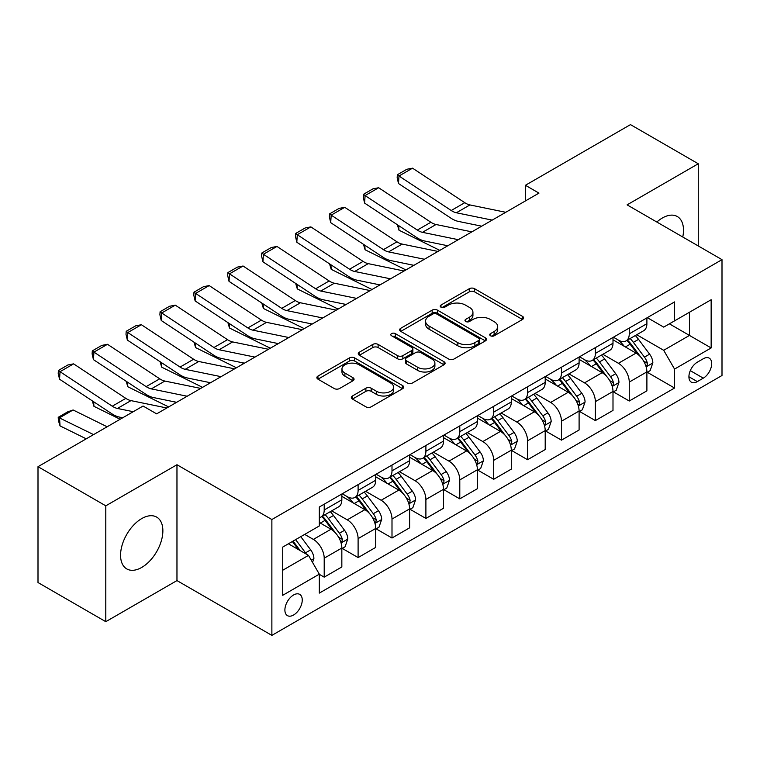 <?xml version="1.0" encoding="UTF-8"?>
<svg xmlns="http://www.w3.org/2000/svg" width="760" height="760" viewBox="0 0 760 760"><rect width="100%" height="100%" fill="white"/><g stroke="black" fill="none" stroke-linecap="round" stroke-linejoin="round"><path stroke-width="1.14" d="M490.504 335.777A2.631 1.52 0 0 0 494.228 335.777L522.51 319.456A3.762 2.175 0 0 0 523.611 317.917A3.762 2.175 0 0 0 522.51 316.378L474.601 288.714A3.762 2.175 0 0 0 469.281 288.714L440.999 305.045A2.631 1.52 0 0 0 440.23 306.118A2.631 1.52 0 0 0 440.999 307.202A2.631 1.52 0 0 0 444.724 307.202L448.39 305.083A12.046 6.954 0 0 1 465.424 305.083L469.414 307.391A12.046 6.954 0 0 1 472.938 312.303A12.046 6.954 0 0 1 469.414 317.224L465.756 319.333A2.631 1.52 0 0 0 464.977 320.416A2.631 1.52 0 0 0 465.756 321.49A2.631 1.52 0 0 0 469.48 321.49L473.138 319.371A12.046 6.954 0 0 1 490.171 319.371L494.161 321.68A12.046 6.954 0 0 1 497.695 326.601A12.046 6.954 0 0 1 494.161 331.512L490.504 333.63A2.631 1.52 0 0 0 489.734 334.704A2.631 1.52 0 0 0 490.504 335.777L490.504 333.63M141.721 567.435A29.915 17.271 120 0 0 161.262 541.072A29.915 17.271 120 0 0 156.674 517.104A29.915 17.271 120 0 0 141.721 518.586A29.915 17.271 120 0 0 122.18 544.948A29.915 17.271 120 0 0 126.758 568.917A29.915 17.271 120 0 0 141.721 567.435M682.765 236.996A29.915 17.271 120 0 0 677.303 216.524A29.915 17.271 120 0 0 662.35 218.006A29.915 17.271 120 0 0 656.839 222.024M293.569 615.02A12.274 7.087 120 0 0 301.587 604.209A12.274 7.087 120 0 0 299.706 594.377A12.274 7.087 120 0 0 293.569 594.985A12.274 7.087 120 0 0 285.551 605.796A12.274 7.087 120 0 0 287.432 615.628A12.274 7.087 120 0 0 293.569 615.02M352.431 395.979A3.762 2.175 0 0 0 351.329 397.518A3.762 2.175 0 0 0 352.431 399.048L365.873 406.809A3.762 2.175 0 0 0 371.203 406.809L402.61 388.683A3.762 2.175 0 0 0 403.712 387.144A3.762 2.175 0 0 0 402.61 385.605L354.702 357.95A3.762 2.175 0 0 0 349.372 357.95L317.965 376.077A3.762 2.175 0 0 0 316.863 377.615A3.762 2.175 0 0 0 317.965 379.154L334.2 388.522A3.762 2.175 0 0 0 339.53 388.522L352.963 380.769A3.762 2.175 0 0 0 354.065 379.231A3.762 2.175 0 0 0 352.963 377.691L344.916 373.046A10.07 5.814 0 0 1 341.962 368.933A10.07 5.814 0 0 1 348.184 363.565A10.07 5.814 0 0 1 359.157 364.819L390.697 383.03A10.07 5.814 0 0 1 393.642 387.144A10.07 5.814 0 0 1 387.429 392.512A10.07 5.814 0 0 1 376.456 391.257L371.203 388.217A3.762 2.175 0 0 0 365.873 388.217L352.431 395.979L352.431 399.048M176.966 464.73L105.792 505.828L38 466.688L38 582.54L105.792 621.68L176.966 580.583L271.871 635.379L271.871 519.526L176.966 464.73L176.966 580.583M698.269 245.955L698.269 163.761L627.095 204.858L722 259.654L271.871 519.526M698.269 163.761L630.486 124.621L525.407 185.288L525.407 200.944M38 466.688L143.07 406.03L156.636 413.858L538.964 193.116L525.407 185.288M448.656 359.024A3.762 2.175 0 0 0 453.976 359.024L485.383 340.888A3.762 2.175 0 0 0 486.486 339.349A3.762 2.175 0 0 0 485.383 337.82L437.475 310.156A3.762 2.175 0 0 0 432.145 310.156L400.738 328.291A3.762 2.175 0 0 0 399.637 329.821A3.762 2.175 0 0 0 400.738 331.36L448.656 359.024M392.616 336.347A2.631 1.52 0 0 1 395.285 336.718L395.285 333.592L443.992 361.712A3.762 2.175 0 0 1 445.094 363.251A3.762 2.175 0 0 1 443.992 364.781L412.585 382.916A3.762 2.175 0 0 1 407.265 382.916L359.356 355.252L359.356 352.184A3.762 2.175 0 0 0 358.255 353.723A3.762 2.175 0 0 0 359.356 355.252M359.356 352.184L372.799 344.423A3.762 2.175 0 0 1 378.119 344.423L397.546 355.642A3.762 2.175 0 0 0 402.876 355.642L411.787 350.493A3.762 2.175 0 0 0 412.889 348.954A3.762 2.175 0 0 0 411.787 347.415L391.562 335.74A2.631 1.52 0 0 1 390.792 334.666A2.631 1.52 0 0 1 392.416 333.26A2.631 1.52 0 0 1 395.285 333.592M703.294 358.748L697.328 362.197A11.884 6.859 120 0 0 689.558 372.666A11.884 6.859 120 0 0 691.381 382.195A11.884 6.859 120 0 0 697.328 381.606L703.294 378.157A11.884 6.859 120 0 0 711.056 367.688A11.884 6.859 120 0 0 709.232 358.159A11.884 6.859 120 0 0 703.294 358.748M271.871 635.379L722 375.497L722 259.654M647.292 317.651L663.698 327.123L674.547 320.863L674.547 301.919L319.323 507.006L319.323 525.948L282.72 547.077L282.72 595.298L319.323 574.161L319.323 593.104L674.547 388.027L674.547 369.084L663.698 350.293L636.737 334.733M674.547 320.863L711.151 299.725L711.151 347.947L674.547 369.084M105.792 505.828L105.792 621.68M669.399 323.836L689.462 335.426L689.462 312.255L711.151 299.725M663.698 350.293L689.462 335.426L711.151 347.947M282.72 570.247L308.484 555.38L288.42 543.789M319.323 574.322L324.206 577.144L324.206 558.201A15.342 8.854 -120 0 0 313.367 539.41L304.684 534.403M324.206 577.144L341.838 566.96L341.838 548.017A15.342 8.854 -120 0 0 330.99 529.236L319.323 522.5M342.238 548.416L358.102 557.574L358.102 538.631A15.342 8.854 -120 0 0 347.253 519.84L331.683 510.853M358.102 557.574L375.725 547.39L375.725 528.447A15.342 8.854 -120 0 0 364.885 509.666L341.838 496.356M376.133 528.846L391.998 538.004L391.998 519.061A15.342 8.854 -120 0 0 381.149 500.27L365.579 491.283M391.998 538.004L409.621 527.829L409.621 508.886A15.342 8.854 -120 0 0 398.781 490.095L375.725 476.786M410.029 509.276L425.894 518.434L425.894 499.491A15.342 8.854 -120 0 0 415.045 480.7L399.475 471.713M425.894 518.434L443.517 508.259L443.517 489.317A15.342 8.854 -120 0 0 432.668 470.526L409.621 457.216M443.925 489.706L459.791 498.864L459.791 479.921A15.342 8.854 -120 0 0 448.941 461.13L433.371 452.143M459.791 498.864L477.413 488.689L477.413 469.747A15.342 8.854 -120 0 0 466.564 450.955L443.517 437.646M477.822 470.136L493.686 479.294L493.686 460.351A15.342 8.854 -120 0 0 482.837 441.56L467.267 432.573M493.686 479.294L511.309 469.119L511.309 450.176A15.342 8.854 -120 0 0 500.46 431.385L477.413 418.085M511.717 450.566L527.582 459.724L527.582 440.781A15.342 8.854 -120 0 0 516.733 421.999L501.163 413.003M527.582 459.724L545.205 449.549L545.205 430.606A15.342 8.854 -120 0 0 534.356 411.815L511.309 398.515M545.614 430.996L561.469 440.154L561.469 421.211A15.342 8.854 -120 0 0 550.63 402.43L535.049 393.433M561.469 440.154L579.101 429.979L579.101 411.036A15.342 8.854 -120 0 0 568.252 392.255L545.205 378.945M579.51 411.426L595.365 420.584L595.365 401.641A15.342 8.854 -120 0 0 584.525 382.859L568.945 373.863M595.365 420.584L612.997 410.409L612.997 391.466A15.342 8.854 -120 0 0 602.148 372.685L579.101 359.375M613.396 391.856L629.261 401.014L629.261 382.071A15.342 8.854 -120 0 0 618.422 363.29L602.841 354.293M629.261 401.014L646.893 390.839L646.893 371.897A15.342 8.854 -120 0 0 636.044 353.115L612.997 339.805M613.396 337.221L618.422 340.119A15.342 8.854 -120 0 0 626.088 340.879A15.342 8.854 -120 0 0 629.261 333.858L629.261 328.063M579.51 356.791L584.525 359.689A15.342 8.854 -120 0 0 592.192 360.449A15.342 8.854 -120 0 0 595.365 353.428L595.365 347.633M545.614 376.361L550.63 379.259A15.342 8.854 -120 0 0 558.296 380.019A15.342 8.854 -120 0 0 561.469 372.998L561.469 367.203M511.717 395.931L516.733 398.829A15.342 8.854 -120 0 0 524.4 399.589A15.342 8.854 -120 0 0 527.582 392.559L527.582 386.773M477.822 415.501L482.837 418.399A15.342 8.854 -120 0 0 490.504 419.149A15.342 8.854 -120 0 0 493.686 412.129L493.686 406.344M443.925 435.072L448.941 437.959A15.342 8.854 -120 0 0 456.608 438.719A15.342 8.854 -120 0 0 459.791 431.699L459.791 425.904M410.029 454.632L415.045 457.529A15.342 8.854 -120 0 0 422.721 458.289A15.342 8.854 -120 0 0 425.894 451.269L425.894 445.474M376.133 474.202L381.149 477.099A15.342 8.854 -120 0 0 388.825 477.859A15.342 8.854 -120 0 0 391.998 470.839L391.998 465.044M342.238 493.772L347.253 496.669A15.342 8.854 -120 0 0 354.93 497.429A15.342 8.854 -120 0 0 358.102 490.409L358.102 484.614M647.292 372.286L674.547 388.027M626.088 340.879L643.711 330.704A15.342 8.854 -120 0 0 646.893 323.684L646.893 317.889M592.192 360.449L609.814 350.274A15.342 8.854 -120 0 0 612.997 343.244L612.997 337.459M558.296 380.019L575.918 369.844A15.342 8.854 -120 0 0 579.101 362.815L579.101 357.029M524.4 399.589L542.022 389.405A15.342 8.854 -120 0 0 545.205 382.384L545.205 376.599M490.504 419.149L508.136 408.975A15.342 8.854 -120 0 0 511.309 401.954L511.309 396.159M456.608 438.719L474.24 428.545A15.342 8.854 -120 0 0 477.413 421.524L477.413 415.729M422.721 458.289L440.344 448.115A15.342 8.854 -120 0 0 443.517 441.094L443.517 435.299M388.825 477.859L406.448 467.685A15.342 8.854 -120 0 0 409.621 460.664L409.621 454.869M354.93 497.429L372.552 487.255A15.342 8.854 -120 0 0 375.725 480.234L375.725 474.44M319.323 517.617A15.342 8.854 -120 0 0 321.034 517L338.656 506.825A15.342 8.854 -120 0 0 341.838 499.804L341.838 494.009M321.034 517A15.342 8.854 -120 0 0 324.206 509.979L324.206 504.184M308.484 555.38L319.323 574.161M491.558 336.148L494.161 334.647A12.046 6.954 0 0 0 497.695 329.726L497.695 326.601M472.938 312.303L472.938 315.438A12.046 6.954 0 0 1 469.414 320.359L466.801 321.86M522.462 319.485L474.601 291.849A3.762 2.175 0 0 0 469.281 291.849L442.054 307.572M485.336 340.917L437.475 313.291A3.762 2.175 0 0 0 432.145 313.291L400.795 331.388M478.724 340.433A2.631 1.52 0 0 0 479.503 339.349A2.631 1.52 0 0 0 478.724 338.276L436.677 313.994A2.631 1.52 0 0 0 432.953 313.994L429.087 316.226A12.046 6.954 0 0 0 425.562 321.138A12.046 6.954 0 0 0 429.087 326.059L457.833 342.655A12.046 6.954 0 0 0 474.867 342.655L478.724 340.433L478.724 343.558A2.631 1.52 0 0 0 479.503 342.484L479.503 339.349M425.562 321.138L425.562 324.273A12.046 6.954 0 0 0 429.087 329.194L429.087 326.059M478.724 343.558L474.867 345.791A12.046 6.954 0 0 1 457.833 345.791L429.087 329.194M359.404 355.281L372.799 347.558L372.799 344.423M412.889 348.954L412.889 352.089A3.762 2.175 0 0 1 411.787 353.628L402.876 358.767A3.762 2.175 0 0 1 397.546 358.767L378.119 347.558A3.762 2.175 0 0 0 372.799 347.558M395.285 336.718L443.945 364.809M417.715 367.279A10.07 5.814 0 0 0 428.688 368.543A10.07 5.814 0 0 0 434.901 363.166A10.07 5.814 0 0 0 431.946 359.062L420.84 352.64A3.762 2.175 0 0 0 415.511 352.64L406.6 357.789A3.762 2.175 0 0 0 405.498 359.328A3.762 2.175 0 0 0 406.6 360.867L417.715 367.279L417.715 370.415A10.07 5.814 0 0 0 428.688 371.668A10.07 5.814 0 0 0 434.901 366.301L434.901 363.166M405.498 359.328L405.498 362.463A3.762 2.175 0 0 0 406.6 363.992L406.6 360.867M417.715 370.415L406.6 363.992M393.642 387.144L393.642 390.269A10.07 5.814 0 0 1 387.429 395.647A10.07 5.814 0 0 1 376.456 394.383L371.203 391.352A3.762 2.175 0 0 0 365.873 391.352L352.488 399.076M341.962 368.933L341.962 372.067A10.07 5.814 0 0 0 344.916 376.171L344.916 373.046M352.916 380.798L344.916 376.171M402.553 388.712L354.702 361.076A3.762 2.175 0 0 0 349.372 361.076L318.012 379.183M646.893 372.523L650.142 370.642L652.85 362.815A10.165 5.871 -120 0 0 649.61 354.16L638.533 339.378A29.336 16.938 -120 0 0 635.332 335.54M624.311 346.341A29.336 16.938 -120 0 0 618.308 340.052M445.36 245.252L447.137 246.135M398.705 225.625L398.99 230.204L397.347 224.732M439.812 250.363L398.99 230.204M645.962 366.301L647.14 365.028L647.368 363.251A10.165 5.871 -120 0 0 644.461 357.143L633.375 342.351A29.336 16.938 -120 0 0 630.173 338.513M627.447 340.091A24.348 14.06 60 0 1 631.446 344.641L640.822 357.152M626.924 340.394A29.336 16.938 60 0 1 630.125 344.233L637.488 354.065M492.195 220.115L456.351 212.762A19.171 11.067 60 0 1 451.221 210.511L398.99 175.997L398.497 183.521L450.727 218.034A28.756 16.606 -120 0 0 458.432 221.416L481.688 226.185M505.751 212.287L469.917 204.934A19.171 11.067 60 0 1 464.778 202.682L412.547 168.169L398.99 175.997L397.356 174.752L406.847 169.271L412.547 168.169M398.497 183.521L397.166 177.764L397.356 174.752M612.997 392.094L616.246 390.212L618.953 382.384A10.165 5.871 -120 0 0 615.714 373.73L604.637 358.948A29.336 16.938 -120 0 0 601.436 355.11M590.415 365.911A29.336 16.938 -120 0 0 584.411 359.623M411.464 264.822L413.24 265.705M364.819 245.195L365.094 249.774L363.451 244.302M405.916 269.933L365.094 249.774M612.066 385.871L613.253 384.598L613.472 382.822A10.165 5.871 -120 0 0 610.565 376.713L599.488 361.922A29.336 16.938 -120 0 0 596.286 358.084M593.55 359.66A24.348 14.06 60 0 1 597.55 364.202L606.927 376.722M593.028 359.964A29.336 16.938 60 0 1 596.23 363.793L603.592 373.625M579.101 411.663L582.35 409.783L585.067 401.954A10.165 5.871 -120 0 0 581.818 393.3L570.741 378.508A29.336 16.938 -120 0 0 567.539 374.68M556.519 385.481A29.336 16.938 -120 0 0 550.515 379.192M377.577 284.392L379.344 285.266M330.923 264.765L331.198 269.344L329.555 263.872M372.02 289.503L331.198 269.344M578.17 405.441L579.357 404.159L579.576 402.391A10.165 5.871 -120 0 0 576.669 396.273L565.592 381.491A29.336 16.938 -120 0 0 562.39 377.653M559.654 379.231A24.348 14.06 60 0 1 563.654 383.772L573.031 396.292M559.132 379.534A29.336 16.938 60 0 1 562.333 383.363L569.706 393.195M545.205 431.233L548.454 429.352L551.171 421.524A10.165 5.871 -120 0 0 547.922 412.87L536.845 398.078A29.336 16.938 -120 0 0 533.644 394.25M522.623 405.042A29.336 16.938 -120 0 0 516.619 398.762M343.681 303.962L345.448 304.836M297.027 284.335L297.302 288.914L295.668 283.442M338.124 309.073L297.302 288.914M544.274 425.011L545.461 423.728L545.68 421.962A10.165 5.871 -120 0 0 542.773 415.844L531.696 401.052A29.336 16.938 -120 0 0 528.494 397.224M525.758 398.8A24.348 14.06 60 0 1 529.758 403.341L539.135 415.862M525.236 399.104A29.336 16.938 60 0 1 528.438 402.933L535.809 412.765M458.299 239.685L422.465 232.332A19.171 11.067 60 0 1 417.325 230.081L365.094 195.567L364.601 203.091L416.831 237.605A28.756 16.606 -120 0 0 424.545 240.986L447.792 245.755M471.865 231.857L436.022 224.504A19.171 11.067 60 0 1 430.882 222.252L378.651 187.739L365.094 195.567L363.46 194.322L372.951 188.841L378.651 187.739M364.601 203.091L363.27 197.334L363.46 194.322M424.403 259.255L388.569 251.902A19.171 11.067 60 0 1 383.43 249.65L331.198 215.137L330.704 222.661L382.935 257.174A28.756 16.606 -120 0 0 390.649 260.556L413.896 265.326M437.969 251.427L402.125 244.074A19.171 11.067 60 0 1 396.986 241.822L344.755 207.309L331.198 215.137L329.565 213.892L339.055 208.411L344.755 207.309M330.704 222.661L329.374 216.904L329.565 213.892M390.516 278.825L354.673 271.472A19.171 11.067 60 0 1 349.534 269.22L297.302 234.707L296.808 242.231L349.049 276.745A28.756 16.606 -120 0 0 356.753 280.126L380 284.895M404.073 270.997L368.229 263.644A19.171 11.067 60 0 1 363.09 261.392L310.859 226.879L297.302 234.707L295.668 233.462L305.159 227.981L310.859 226.879M296.808 242.231L295.478 236.474L295.668 233.462M511.309 450.803L514.567 448.923L517.275 441.094A10.165 5.871 -120 0 0 514.026 432.44L502.949 417.648A29.336 16.938 -120 0 0 499.747 413.82M488.728 424.612A29.336 16.938 -120 0 0 482.724 418.332M309.785 323.532L311.562 324.406M263.131 303.905L263.406 308.474L261.772 303.002M304.228 328.643L263.406 308.474M510.387 444.581L511.565 443.298L511.784 441.531A10.165 5.871 -120 0 0 508.877 435.413L497.8 420.622A29.336 16.938 -120 0 0 494.598 416.793M491.872 418.37A24.348 14.06 60 0 1 495.862 422.911L505.238 435.433M491.34 418.674A29.336 16.938 60 0 1 494.542 422.503L501.913 432.335M356.62 298.395L320.777 291.042A19.171 11.067 60 0 1 315.637 288.791L263.406 254.267L262.922 261.801L315.153 296.315A28.756 16.606 -120 0 0 322.858 299.697L346.104 304.466M370.177 290.567L334.334 283.214A19.171 11.067 60 0 1 329.194 280.962L276.963 246.44L263.406 254.267L261.782 253.032L271.272 247.551L276.963 246.44M262.922 261.801L261.582 256.044L261.782 253.032M477.413 470.373L480.671 468.492L483.379 460.664A10.165 5.871 -120 0 0 480.139 452.01L469.053 437.219A29.336 16.938 -120 0 0 465.851 433.39M454.831 444.182A29.336 16.938 -120 0 0 448.827 437.902M275.889 343.102L277.666 343.976M229.235 323.475L229.51 328.044L227.876 322.572M270.332 348.203L229.51 328.044M476.491 464.141L477.669 462.868L477.888 461.092A10.165 5.871 -120 0 0 474.981 454.983L463.904 440.192A29.336 16.938 -120 0 0 460.702 436.363M457.976 437.94A24.348 14.06 60 0 1 461.966 442.481L471.342 454.993M457.453 438.235A29.336 16.938 60 0 1 460.645 442.073L468.017 451.905M443.517 489.943L446.776 488.062L449.483 480.234A10.165 5.871 -120 0 0 446.243 471.58L435.157 456.788A29.336 16.938 -120 0 0 431.955 452.96M420.945 463.752A29.336 16.938 -120 0 0 414.931 457.472M241.993 362.672L243.77 363.546M195.339 343.045L195.614 347.615L193.98 342.142M236.445 367.773L195.614 347.615M442.595 483.712L443.773 482.438L444.001 480.662A10.165 5.871 -120 0 0 441.085 474.553L430.008 459.762A29.336 16.938 -120 0 0 426.806 455.933M424.08 457.51A24.348 14.06 60 0 1 428.079 462.051L437.456 474.563M423.558 457.805A29.336 16.938 60 0 1 426.759 461.643L434.122 471.476M409.621 509.504L412.88 507.632L415.587 499.804A10.165 5.871 -120 0 0 412.347 491.15L401.27 476.358A29.336 16.938 -120 0 0 398.069 472.52M387.049 483.322A29.336 16.938 -120 0 0 381.045 477.033M208.097 382.242L209.874 383.116M161.443 362.615L161.718 367.184L160.084 361.712M202.549 387.344L161.718 367.184M408.699 503.281L409.877 502.008L410.106 500.232A10.165 5.871 -120 0 0 407.189 494.123L396.112 479.332A29.336 16.938 -120 0 0 392.91 475.503M390.184 477.071A24.348 14.06 60 0 1 394.183 481.622L403.56 494.133M389.661 477.375A29.336 16.938 60 0 1 392.863 481.213L400.226 491.045M322.724 317.965L286.881 310.612A19.171 11.067 60 0 1 281.741 308.36L229.51 273.837L229.026 281.361L281.257 315.885A28.756 16.606 -120 0 0 288.962 319.257L312.208 324.026M336.281 310.137L300.438 302.784A19.171 11.067 60 0 1 295.298 300.533L243.067 266.01L229.51 273.837L227.886 272.602L237.376 267.121L243.067 266.01M229.026 281.361L227.686 275.614L227.886 272.602M288.828 337.535L252.985 330.182A19.171 11.067 60 0 1 247.845 327.93L195.614 293.408L195.13 300.931L247.361 335.454A28.756 16.606 -120 0 0 255.065 338.827L278.322 343.596M302.385 329.707L266.541 322.354A19.171 11.067 60 0 1 261.402 320.102L209.171 285.579L195.614 293.408L193.99 292.173L203.48 286.691L209.171 285.579M195.13 300.931L193.791 295.184L193.99 292.173M254.933 357.105L219.089 349.752A19.171 11.067 60 0 1 213.95 347.5L161.718 312.977L161.234 320.501L213.465 355.024A28.756 16.606 -120 0 0 221.169 358.397L244.425 363.166M268.489 349.277L232.645 341.924A19.171 11.067 60 0 1 227.516 339.673L175.284 305.149L161.718 312.977L160.094 311.742L169.584 306.261L175.284 305.149M161.234 320.501L159.894 314.744L160.094 311.742M375.725 529.074L378.983 527.202L381.691 519.375A10.165 5.871 -120 0 0 378.452 510.72L367.374 495.928A29.336 16.938 -120 0 0 364.173 492.09M353.153 502.892A29.336 16.938 -120 0 0 347.149 496.603M174.202 401.812L175.978 402.686M127.547 382.185L127.823 386.755L126.189 381.283M168.653 406.913L127.823 386.755M374.803 522.851L375.981 521.578L376.209 519.802A10.165 5.871 -120 0 0 373.302 513.693L362.216 498.902A29.336 16.938 -120 0 0 359.014 495.064M356.288 496.641A24.348 14.06 60 0 1 360.287 501.192L369.664 513.703M355.765 496.945A29.336 16.938 60 0 1 358.967 500.783L366.329 510.615M221.036 376.666L185.193 369.322A19.171 11.067 60 0 1 180.063 367.061L127.823 332.548L127.338 340.072L179.569 374.594A28.756 16.606 -120 0 0 187.273 377.967L210.53 382.736M234.593 368.837L198.759 361.494A19.171 11.067 60 0 1 193.619 359.242L141.388 324.719L127.823 332.548L126.198 331.303L135.689 325.831L141.388 324.719M127.338 340.072L125.998 334.315L126.198 331.303M341.838 548.644L345.087 546.772L347.795 538.935A10.165 5.871 -120 0 0 344.555 530.29L333.478 515.498A29.336 16.938 -120 0 0 330.277 511.661M93.651 401.755L93.936 406.324L92.293 400.852M120.137 419.263L93.936 406.324M340.908 542.422L342.085 541.149L342.313 539.372A10.165 5.871 -120 0 0 339.406 533.264L328.32 518.472A29.336 16.938 -120 0 0 325.118 514.634M322.392 516.211A24.348 14.06 60 0 1 326.391 520.761L335.768 533.273M321.869 516.515A29.336 16.938 60 0 1 325.071 520.353L332.433 530.186M187.141 396.235L151.297 388.882A19.171 11.067 60 0 1 146.167 386.631L93.936 352.117L93.442 359.641L145.673 394.165A28.756 16.606 -120 0 0 153.377 397.537L176.633 402.306M200.697 388.408L164.863 381.055A19.171 11.067 60 0 1 159.724 378.803L107.493 344.29L93.936 352.117L92.302 350.873L101.793 345.401L107.493 344.29M93.442 359.641L92.112 353.885L92.302 350.873M312.55 562.419L313.899 558.505A10.165 5.871 -120 0 0 310.659 549.86L300.77 536.655M73.103 409.972L59.546 417.8L60.04 425.894L58.406 420.555L58.216 417.316L67.706 411.844L73.103 409.972L107.131 426.778M58.216 417.316L93.575 434.606M86.251 438.833L60.04 425.894M306.432 554.192A10.165 5.871 -120 0 0 305.51 552.833L295.621 539.628M293.075 541.101L300.181 550.582M292.372 541.51L298.395 549.556M133.237 411.702L117.41 408.452A19.171 11.067 60 0 1 112.271 406.201L60.04 371.688L59.546 379.212L111.777 413.725A28.756 16.606 -120 0 0 119.491 417.107L122.73 417.772M166.81 407.977L130.967 400.624A19.171 11.067 60 0 1 125.827 398.373L73.596 363.859L60.04 371.688L58.406 370.443L67.896 364.971L73.596 363.859M59.546 379.212L58.216 373.454L58.406 370.443M313.367 539.41L330.99 529.236M347.253 519.84L364.885 509.666M381.149 500.27L398.781 490.095M415.045 480.7L432.668 470.526M448.941 461.13L466.564 450.955M482.837 441.56L500.46 431.385M516.733 421.999L534.356 411.815M550.63 402.43L568.252 392.255M584.525 382.859L602.148 372.685M618.422 363.29L636.044 353.115M629.261 333.858L646.893 323.684M629.261 382.071L646.893 371.897M595.365 401.641L612.997 391.466M595.365 353.428L612.997 343.244M561.469 421.211L579.101 411.036M561.469 372.998L579.101 362.815M527.582 440.781L545.205 430.606M527.582 392.559L545.205 382.384M493.686 460.351L511.309 450.176M493.686 412.129L511.309 401.954M459.791 479.921L477.413 469.747M459.791 431.699L477.413 421.524M425.894 499.491L443.517 489.317M425.894 451.269L443.517 441.094M391.998 519.061L409.621 508.886M391.998 470.839L409.621 460.664M358.102 538.631L375.725 528.447M358.102 490.409L375.725 480.234M324.206 558.201L341.838 548.017M324.206 509.979L341.838 499.804M690.289 370.652L703.294 378.157M688.921 376.751L697.328 381.606M494.161 334.647L494.161 331.512M465.756 321.49L465.756 319.333M469.414 320.359L469.414 317.224M440.999 307.202L440.999 305.045M469.281 291.849L469.281 288.714M474.601 291.849L474.601 288.714M522.51 319.456L522.51 316.378M400.738 331.36L400.738 328.291M432.145 313.291L432.145 310.156M437.475 313.291L437.475 310.156M485.383 340.888L485.383 337.82M457.833 345.791L457.833 342.655M474.867 345.791L474.867 342.655M378.119 347.558L378.119 344.423M397.546 358.767L397.546 355.642M402.876 358.767L402.876 355.642M411.787 353.628L411.787 350.493M443.992 364.781L443.992 361.712M365.873 391.352L365.873 388.217M371.203 391.352L371.203 388.217M376.456 394.383L376.456 391.257M352.963 380.769L352.963 377.691M317.965 379.154L317.965 376.077M349.372 361.076L349.372 357.95M354.702 361.076L354.702 357.95M402.61 388.683L402.61 385.605M646.133 366.861L652.783 363.014M633.375 342.351L638.533 339.378M625.385 346.959L630.125 344.233M644.461 357.143L649.61 354.16M643.653 361.104L647.368 363.251M456.351 212.762L469.917 204.934M451.221 210.511L464.778 202.682M612.237 386.431L618.887 382.584M599.488 361.922L604.637 358.948M591.498 366.529L596.23 363.793M610.565 376.713L615.714 373.73M609.757 380.674L613.472 382.822M578.341 405.992L585 402.154M565.592 381.491L570.741 378.508M557.602 386.099L562.333 383.363M576.669 396.273L581.818 393.3M575.861 400.244L579.576 402.391M544.445 425.562L551.105 421.724M531.696 401.052L536.845 398.078M523.707 405.669L528.438 402.933M542.773 415.844L547.922 412.87M541.966 419.815L545.68 421.962M422.465 232.332L436.022 224.504M417.325 230.081L430.882 222.252M388.569 251.902L402.125 244.074M383.43 249.65L396.986 241.822M354.673 271.472L368.229 263.644M349.534 269.22L363.09 261.392M510.549 445.132L517.208 441.294M497.8 420.622L502.949 417.648M489.81 425.239L494.542 422.503M508.877 435.413L514.026 432.44M508.069 439.384L511.784 441.531M320.777 291.042L334.334 283.214M315.637 288.791L329.194 280.962M476.653 464.702L483.312 460.864M463.904 440.192L469.053 437.219M455.914 444.809L460.645 442.073M474.981 454.983L480.139 452.01M474.183 458.954L477.888 461.092M442.757 484.272L449.416 480.424M430.008 459.762L435.157 456.788M422.019 464.379L426.759 461.643M441.085 474.553L446.243 471.58M440.287 478.524L444.001 480.662M408.861 503.842L415.52 499.994M396.112 479.332L401.27 476.358M388.123 483.949L392.863 481.213M407.189 494.123L412.347 491.15M406.391 498.094L410.106 500.232M286.881 310.612L300.438 302.784M281.741 308.36L295.298 300.533M252.985 330.182L266.541 322.354M247.845 327.93L261.402 320.102M219.089 349.752L232.645 341.924M213.95 347.5L227.516 339.673M374.974 523.412L381.624 519.564M362.216 498.902L367.374 495.928M354.226 503.519L358.967 500.783M373.302 513.693L378.452 510.72M372.495 517.664L376.209 519.802M185.193 369.322L198.759 361.494M180.063 367.061L193.619 359.242M341.078 542.982L347.728 539.135M328.32 518.472L333.478 515.498M320.33 523.079L325.071 520.353M339.406 533.264L344.555 530.29M338.599 537.225L342.313 539.372M151.297 388.882L164.863 381.055M146.167 386.631L159.724 378.803M311.258 560.196L313.832 558.704M305.51 552.833L310.659 549.86M117.41 408.452L130.967 400.624M112.271 406.201L125.827 398.373"/></g></svg>
